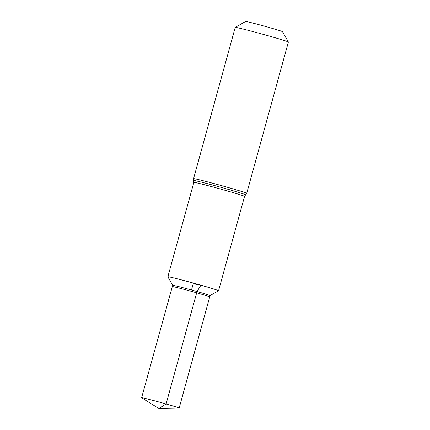 <?xml version="1.0" encoding="UTF-8"?>
<svg xmlns="http://www.w3.org/2000/svg" width="430" height="430" viewBox="0 0 430 430"><rect width="100%" height="100%" fill="white"/><g stroke="black" fill="none" stroke-linecap="round" stroke-linejoin="round"><path stroke-width="0.64" d="M209.99 295.614L218.542 290.761A26.289 0.688 -164.6 0 0 218.558 290.744L218.558 290.744A26.289 0.688 -164.6 0 0 200.923 285.208A26.289 0.688 -164.6 0 0 167.861 276.78A26.289 0.688 -164.6 0 0 167.861 276.786A26.289 0.688 -164.6 0 0 167.867 276.802L172.726 285.353M193.564 178.676A27.568 0.72 -164.6 0 1 228.222 187.507A27.568 0.72 -164.6 0 1 246.718 193.317L288.385 42.049A27.568 0.72 -164.6 0 0 288.379 42.027L282.483 31.653A19.124 0.5 -164.6 0 0 269.658 27.638A19.124 0.5 -164.6 0 0 245.621 21.5L235.242 27.391A27.568 0.72 -164.6 0 0 235.226 27.407L193.564 178.676L193.855 182.411A26.289 0.688 -164.6 0 1 226.916 190.834A26.289 0.688 -164.6 0 1 244.552 196.376L218.558 290.744A26.289 0.688 -164.6 0 0 200.923 285.208A26.289 0.688 -164.6 0 0 167.861 276.78L193.855 182.411M288.379 42.027A27.568 0.72 -164.6 0 0 269.889 36.238A27.568 0.72 -164.6 0 0 235.242 27.391M218.558 290.744L218.558 290.744A26.289 0.688 -164.6 0 0 193.392 283.101A26.289 0.688 -164.6 0 0 167.861 276.786L167.861 276.78M209.706 296.91L209.99 295.609A19.328 0.505 -164.6 0 0 197.031 291.54A19.328 0.505 -164.6 0 0 172.726 285.343L172.306 286.611A19.398 0.505 15.4 0 1 196.698 292.825A19.398 0.505 15.4 0 1 209.706 296.91A19.398 0.505 15.4 0 1 209.706 296.915L179.159 408.091A19.468 0.511 -164.6 0 0 166.098 403.99A19.468 0.511 -164.6 0 0 141.615 397.75A19.468 0.511 -164.6 0 0 141.68 397.815L158.853 408.5L179.073 408.113A19.468 0.511 -164.6 0 0 179.159 408.091M191.495 289.992L193.21 283.762L200.923 285.208L197.031 291.54L166.098 403.99L158.853 408.5M246.718 193.317L245.621 194.86A26.929 0.704 -164.6 0 0 227.572 189.173A26.929 0.704 -164.6 0 0 193.71 180.562M245.621 194.86L244.552 196.376M172.306 286.611L141.615 397.75"/></g></svg>
